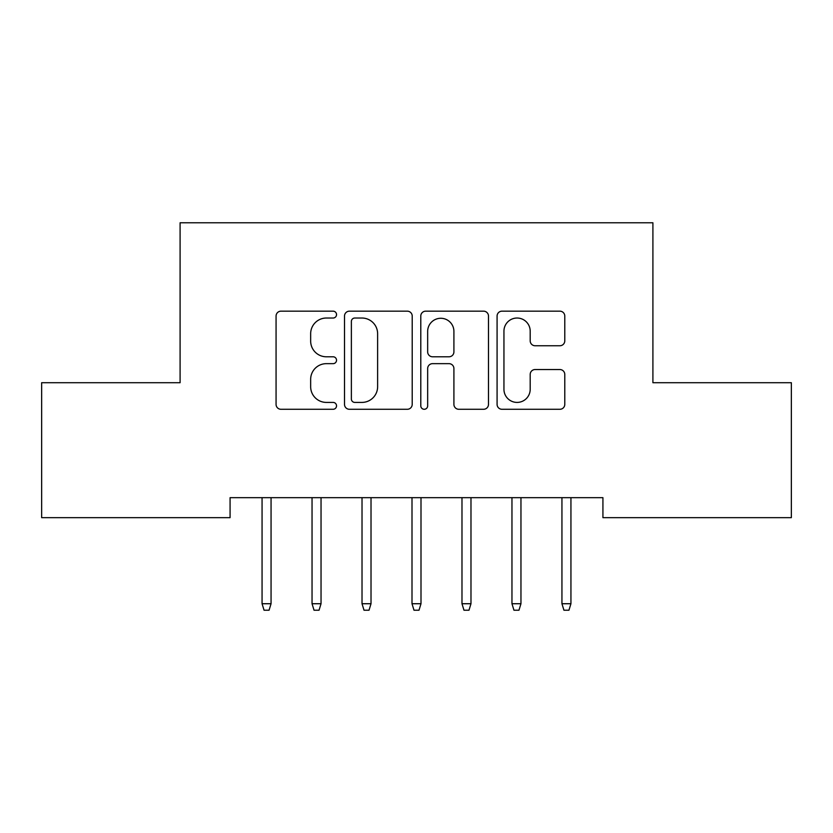 <?xml version="1.0" encoding="UTF-8"?>
<svg xmlns="http://www.w3.org/2000/svg" width="833" height="833" viewBox="0 0 833 833"><rect width="100%" height="100%" fill="white"/><g stroke="black" fill="none" stroke-linecap="round" stroke-linejoin="round"><path stroke-width="1.25" d="M336.532 314.593A3.436 3.436 0 0 0 333.096 311.167L280.971 311.167A4.904 4.904 0 0 0 276.067 316.071L276.067 404.38A4.904 4.904 0 0 0 280.971 409.284L333.096 409.284A3.436 3.436 0 0 0 336.532 405.848A3.436 3.436 0 0 0 333.096 402.412L326.359 402.412A15.702 15.702 0 0 1 310.657 386.71L310.657 379.359A15.702 15.702 0 0 1 326.359 363.657L333.096 363.657A3.436 3.436 0 0 0 336.532 360.22A3.436 3.436 0 0 0 333.096 356.784L326.359 356.784A15.702 15.702 0 0 1 310.657 341.093L310.657 333.731A15.702 15.702 0 0 1 326.359 318.029L333.096 318.029A3.436 3.436 0 0 0 336.532 314.593M559.87 345.747A4.904 4.904 0 0 0 564.784 340.843L564.784 316.071A4.904 4.904 0 0 0 559.87 311.167L501.987 311.167A4.904 4.904 0 0 0 497.082 316.071L497.082 404.38A4.904 4.904 0 0 0 501.987 409.284L559.87 409.284A4.904 4.904 0 0 0 564.784 404.38L564.784 374.454A4.904 4.904 0 0 0 559.87 369.54L535.098 369.54A4.904 4.904 0 0 0 530.194 374.454L530.194 389.292A13.12 13.12 0 0 1 517.074 402.412A13.12 13.12 0 0 1 503.944 389.292L503.944 331.159A13.12 13.12 0 0 1 517.074 318.029A13.12 13.12 0 0 1 530.194 331.159L530.194 340.843A4.904 4.904 0 0 0 535.098 345.747L559.87 345.747M602.925 497.665L230.075 497.665L230.075 517.657L41.65 517.657L41.65 382.711L180.095 382.711L180.095 222.775L652.905 222.775L652.905 382.711L791.35 382.711L791.35 517.657L602.925 517.657L602.925 497.665M412.21 316.071A4.904 4.904 0 0 0 407.306 311.167L349.412 311.167A4.904 4.904 0 0 0 344.508 316.071L344.508 404.38A4.904 4.904 0 0 0 349.412 409.284L407.306 409.284A4.904 4.904 0 0 0 412.21 404.38L412.21 316.071M425.694 311.167L483.588 311.167A4.904 4.904 0 0 1 488.492 316.071L488.492 404.38A4.904 4.904 0 0 1 483.588 409.284L458.816 409.284A4.904 4.904 0 0 1 453.912 404.38L453.912 368.561A4.904 4.904 0 0 0 448.997 363.657L432.566 363.657A4.904 4.904 0 0 0 427.662 368.561L427.662 405.848A3.436 3.436 0 0 1 424.226 409.284A3.436 3.436 0 0 1 420.79 405.848L420.79 316.071A4.904 4.904 0 0 1 425.694 311.167M354.806 318.029A3.436 3.436 0 0 0 351.37 321.465L351.37 398.976A3.436 3.436 0 0 0 354.806 402.412L361.918 402.412A15.702 15.702 0 0 0 377.62 386.71L377.62 333.731A15.702 15.702 0 0 0 361.918 318.029L354.806 318.029M453.912 331.399A13.12 13.12 0 0 0 440.782 318.279A13.12 13.12 0 0 0 427.662 331.399L427.662 351.88A4.904 4.904 0 0 0 432.566 356.784L448.997 356.784A4.904 4.904 0 0 0 453.912 351.88L453.912 331.399M262.062 603.727L264.061 610.225L269.059 610.225L271.058 603.727L262.062 603.727L262.062 497.665M271.058 603.727L271.058 497.665M312.042 603.727L314.041 610.225L319.039 610.225L321.038 603.727L312.042 603.727L312.042 497.665M321.038 603.727L321.038 497.665M362.022 603.727L364.021 610.225L369.019 610.225L371.018 603.727L362.022 603.727L362.022 497.665M371.018 603.727L371.018 497.665M412.002 603.727L414.001 610.225L418.999 610.225L420.998 603.727L412.002 603.727L412.002 497.665M420.998 603.727L420.998 497.665M461.982 603.727L463.981 610.225L468.979 610.225L470.978 603.727L461.982 603.727L461.982 497.665M470.978 603.727L470.978 497.665M511.962 603.727L513.961 610.225L518.959 610.225L520.958 603.727L511.962 603.727L511.962 497.665M520.958 603.727L520.958 497.665M561.942 603.727L563.941 610.225L568.939 610.225L570.938 603.727L561.942 603.727L561.942 497.665M570.938 603.727L570.938 497.665"/></g></svg>
